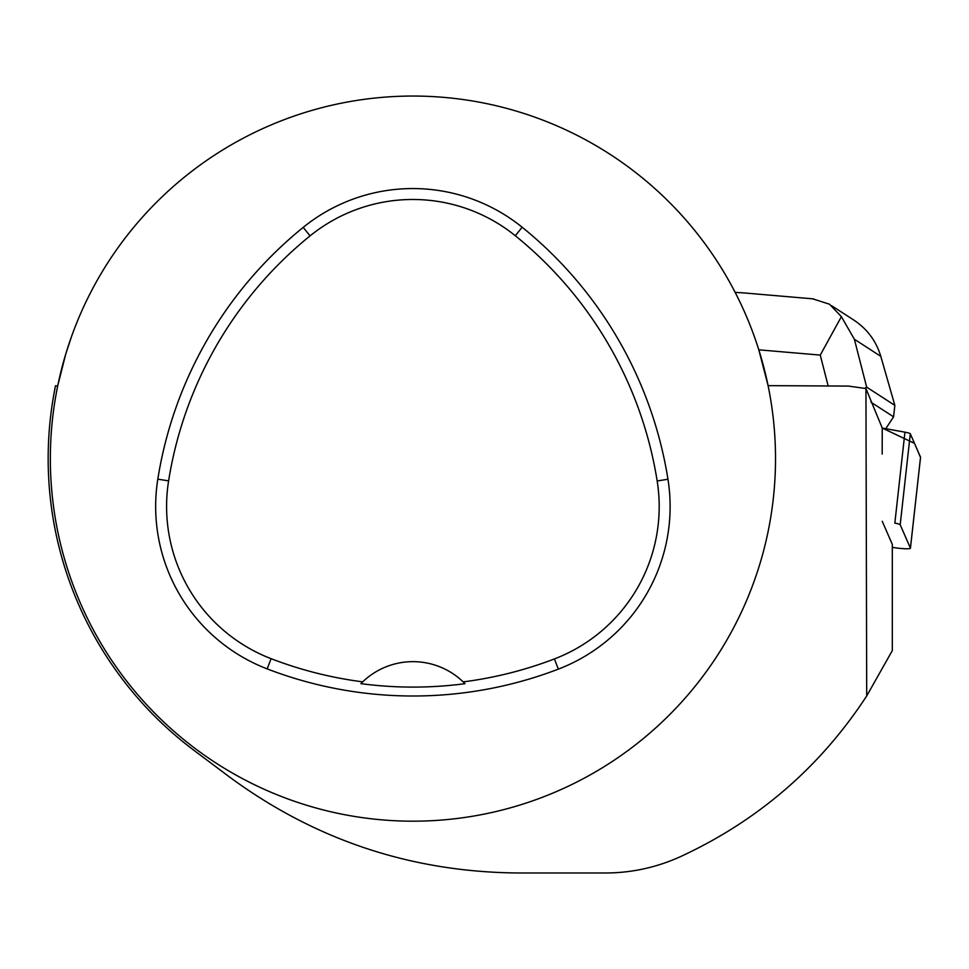 <?xml version="1.0" encoding="UTF-8"?>
<svg xmlns="http://www.w3.org/2000/svg" width="969" height="969" viewBox="0 0 969 969"><rect width="100%" height="100%" fill="white"/><g stroke="black" fill="none" stroke-linecap="round" stroke-linejoin="round"><path stroke-width="1.45" d="M892.316 547.303L892.933 547.412A11.507 1.296 -173.7 0 0 904.477 548.72A11.507 1.296 -173.7 0 0 910.436 548.248A11.507 1.296 -173.7 0 0 910.424 548.163L900.189 524.75A11.507 1.296 -173.7 0 0 894.835 523.127L904.949 432.174A11.507 1.296 6.3 0 1 910.315 433.797L920.538 457.211A11.507 1.296 6.3 0 1 920.55 457.295A11.507 1.296 6.3 0 1 920.514 457.38L914.482 443.342L882.25 428.056L904.949 432.174M882.178 454.086L882.25 428.056L865.947 388.545L848.444 386.086L768.102 385.638L758.679 349.397M882.238 521.298L892.316 544.384L892.316 650.587L866.71 695.936L865.947 388.545M55.451 386.086L57.765 385.638A362.588 362.588 0 0 0 376.263 819.326A362.588 362.588 0 0 0 775.515 458.603A362.588 362.588 0 0 0 57.765 385.638L65.783 353.927L71.73 335.94M55.524 385.71A364.756 364.756 0 0 0 194.03 750.381L228.829 776.484C314.755 839.941 411.231 872.1 518.245 872.984L605.262 872.984C631.34 872.96 656.316 867.546 680.202 856.766C757.952 820.828 820.113 767.206 866.71 695.936M667.956 479.255A406.096 406.096 0 0 0 522.158 227.23A174.045 174.045 0 0 0 303.188 227.388A406.096 406.096 0 0 0 157.814 479.171A174.045 174.045 0 0 0 267.165 668.889A406.096 406.096 0 0 0 558.338 669.131A174.045 174.045 0 0 0 667.956 479.255L657.164 480.975A395.158 395.158 0 0 0 515.29 235.733A163.107 163.107 0 0 0 310.068 235.879A395.158 395.158 0 0 0 168.606 480.878A163.107 163.107 0 0 0 271.102 658.69A395.158 395.158 0 0 0 362.721 681.849L360.904 683.654A397.181 397.181 0 0 0 464.999 683.69A72.518 72.518 0 0 0 463.461 682.152M464.999 683.69L463.182 681.885A395.158 395.158 0 0 0 554.425 658.932A163.107 163.107 0 0 0 657.164 480.975M463.182 681.885A72.518 72.518 0 0 0 362.721 681.849M362.43 682.128A72.518 72.518 0 0 0 360.904 683.654M864.772 388.387L866.661 387.14L894.847 405.369L893.575 416.827L870.949 402.208M812.567 298.803L829.488 304.205L841.395 316.657L854.379 339.259L880.797 356.35C876.218 341.076 867.231 328.988 853.846 320.085L831.608 305.707M841.395 316.657L820.259 355.09L828.204 386.086M885.763 428.698L893.575 416.827M894.847 405.369L880.797 356.35M735.168 292.372L743.514 292.904M910.424 548.163L920.538 457.211M910.315 433.797L900.189 524.75M515.29 235.733L522.158 227.23M310.068 235.879L303.188 227.388M168.606 480.878L157.814 479.171M271.102 658.69L267.165 668.889M554.425 658.932L558.338 669.131M866.661 387.14L854.379 339.259M758.824 349.833L820.259 355.09M910.436 548.248L920.55 457.295M813.645 298.9L741.769 292.747"/></g></svg>
